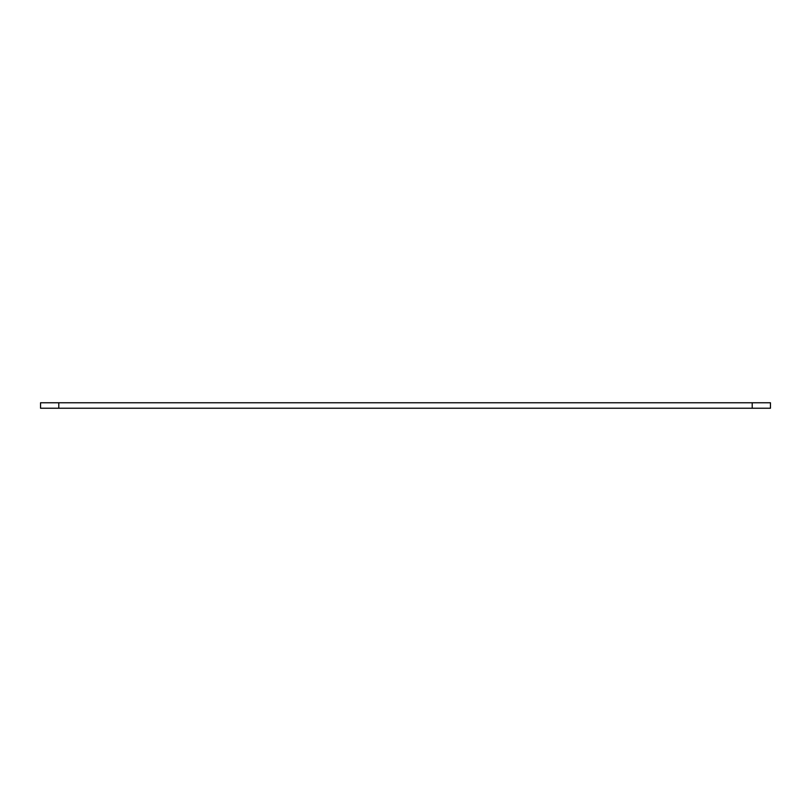 <?xml version="1.0" encoding="UTF-8"?>
<svg xmlns="http://www.w3.org/2000/svg" width="811" height="811" viewBox="0 0 811 811"><rect width="100%" height="100%" fill="white"/><g stroke="black" fill="none" stroke-linecap="round" stroke-linejoin="round"><path stroke-width="1.22" d="M770.45 408.237L40.55 408.237L40.55 402.763L770.45 402.763L770.45 408.237M58.797 408.237L58.797 402.763M752.202 408.237L752.202 402.763"/></g></svg>
